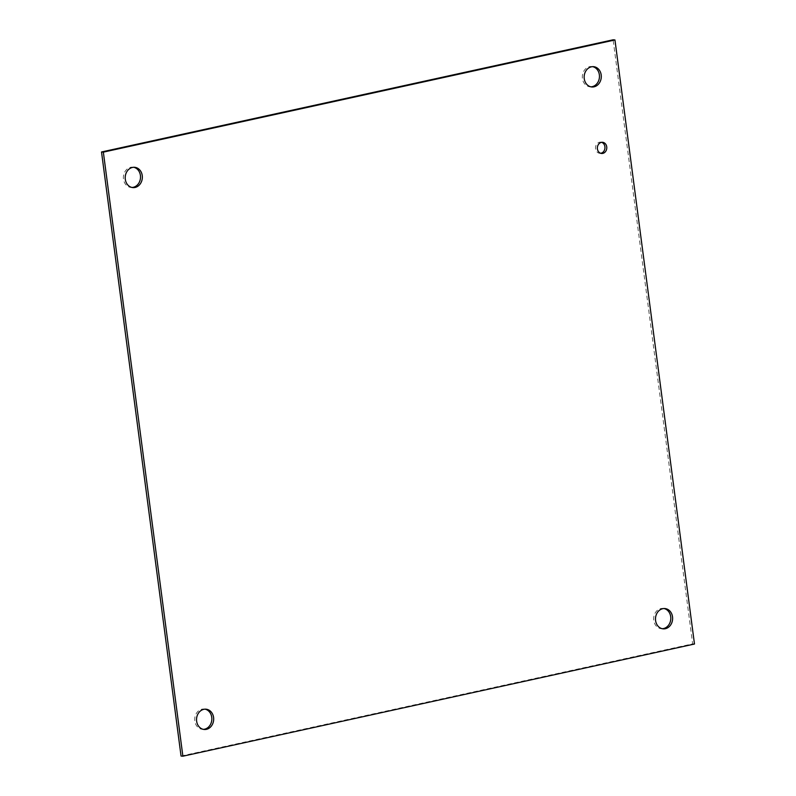 <?xml version="1.0" encoding="UTF-8"?>
<svg xmlns="http://www.w3.org/2000/svg" width="796" height="796" viewBox="0 0 796 796"><rect width="100%" height="100%" fill="white"/><g stroke="black" fill="none" stroke-linecap="round" stroke-linejoin="round"><path stroke-width="0.6" stroke-dasharray="3.98 2.98" d="M601.617 142.325A5.612 4.716 94.9 0 0 600.711 142.146A5.612 4.716 94.9 0 0 595.547 147.33A5.612 4.716 94.9 0 0 599.766 153.32A5.612 4.716 94.9 0 0 600.691 153.29M205.06 709.166A10.189 8.557 94.9 0 0 204.144 709.027A10.189 8.557 94.9 0 0 194.751 718.46A10.189 8.557 94.9 0 0 202.423 729.325A10.189 8.557 94.9 0 0 203.348 729.345M663.993 608.532A10.189 8.557 94.9 0 0 663.088 608.403A10.189 8.557 94.9 0 0 653.695 617.825A10.189 8.557 94.9 0 0 661.367 628.701A10.189 8.557 94.9 0 0 662.282 628.711M592.652 66.655A10.189 8.557 94.9 0 0 591.746 66.516A10.189 8.557 94.9 0 0 582.354 75.938A10.189 8.557 94.9 0 0 590.025 86.814A10.189 8.557 94.9 0 0 590.94 86.834M133.718 167.289A10.189 8.557 94.9 0 0 132.803 167.15A10.189 8.557 94.9 0 0 123.42 176.573A10.189 8.557 94.9 0 0 131.081 187.448A10.189 8.557 94.9 0 0 132.007 187.468M181.05 756.041L692.649 643.865L613.119 39.8M694.48 644.024L692.649 643.865M599.766 153.32L601.597 153.479M600.711 142.146L602.542 142.295M205.975 709.186L204.144 709.027M204.254 729.484L202.423 729.325M664.919 608.552L663.088 608.403M663.197 628.85L661.367 628.701M593.577 66.675L591.746 66.516M591.856 86.973L590.025 86.814M134.633 167.299L132.803 167.15M132.912 187.597L131.081 187.448"/><path stroke-width="1.19" d="M602.791 153.399A5.612 4.716 -85.1 0 1 601.597 153.479A5.612 4.716 -85.1 0 1 597.378 147.489A5.612 4.716 -85.1 0 1 602.542 142.295A5.612 4.716 -85.1 0 1 606.791 147.568A5.612 4.716 -85.1 0 1 602.791 153.399M600.691 153.29A5.612 4.716 94.9 0 0 600.97 153.24A5.612 4.716 94.9 0 0 604.95 147.966A5.612 4.716 94.9 0 0 601.617 142.325M203.348 729.345A10.189 8.557 94.9 0 0 204.602 729.186A10.189 8.557 94.9 0 0 211.855 719.156A10.189 8.557 94.9 0 0 205.06 709.166M206.433 729.335A10.189 8.557 -85.1 0 1 204.254 729.484A10.189 8.557 -85.1 0 1 196.582 718.609A10.189 8.557 -85.1 0 1 205.975 709.186A10.189 8.557 -85.1 0 1 213.686 718.758A10.189 8.557 -85.1 0 1 206.433 729.335M662.282 628.711A10.189 8.557 94.9 0 0 663.546 628.551A10.189 8.557 94.9 0 0 670.799 618.522A10.189 8.557 94.9 0 0 663.993 608.532M665.376 628.711A10.189 8.557 -85.1 0 1 663.197 628.85A10.189 8.557 -85.1 0 1 655.526 617.985A10.189 8.557 -85.1 0 1 664.919 608.552A10.189 8.557 -85.1 0 1 672.62 618.134A10.189 8.557 -85.1 0 1 665.376 628.711M590.94 86.834A10.189 8.557 94.9 0 0 592.204 86.664A10.189 8.557 94.9 0 0 599.458 76.645A10.189 8.557 94.9 0 0 592.652 66.655M594.035 86.824A10.189 8.557 -85.1 0 1 591.856 86.973A10.189 8.557 -85.1 0 1 584.184 76.098A10.189 8.557 -85.1 0 1 593.577 66.675A10.189 8.557 -85.1 0 1 601.288 76.247A10.189 8.557 -85.1 0 1 594.035 86.824M132.007 187.468A10.189 8.557 94.9 0 0 133.26 187.299A10.189 8.557 94.9 0 0 140.514 177.269A10.189 8.557 94.9 0 0 133.718 167.289M135.091 187.458A10.189 8.557 -85.1 0 1 132.912 187.597A10.189 8.557 -85.1 0 1 125.241 176.732A10.189 8.557 -85.1 0 1 134.633 167.299A10.189 8.557 -85.1 0 1 142.345 176.881A10.189 8.557 -85.1 0 1 135.091 187.458M103.351 152.136L614.95 39.959L613.119 39.8L101.52 151.976L181.05 756.041L182.881 756.2L103.351 152.136L101.52 151.976M614.95 39.959L694.48 644.024L182.881 756.2"/></g></svg>
